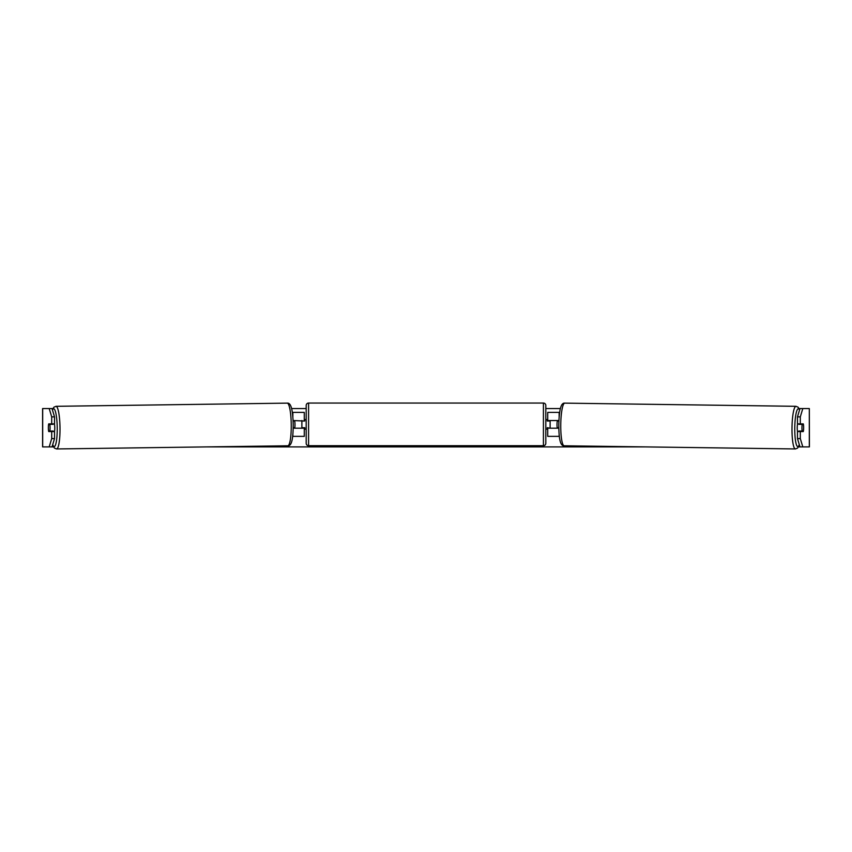 <?xml version="1.0" encoding="UTF-8"?>
<svg xmlns="http://www.w3.org/2000/svg" width="852" height="852" viewBox="0 0 852 852"><rect width="100%" height="100%" fill="white"/><g stroke="black" fill="none" stroke-linecap="round" stroke-linejoin="round"><path stroke-width="1.28" d="M559.658 412.389L547.729 412.389L547.729 420.537L558.891 420.537M559.327 436.352L547.729 436.352L547.729 427.725M550.126 428.205L547.25 427.725L547.25 429.163L545.812 429.163M550.126 427.725L550.126 420.537M558.784 428.205L547.729 428.205M797.525 431.559A4.792 0.831 -89.2 0 1 797.227 427.661A4.792 0.831 -89.2 0 1 797.6 423.891M803.415 424.371A4.792 0.831 -89.2 0 1 803.617 427.725A4.792 0.831 -89.2 0 1 803.329 431.08L802.137 431.08A4.792 0.831 -89.2 0 1 801.945 427.725A4.792 0.831 -89.2 0 1 802.233 424.371L803.393 424.371A4.792 0.831 -90 0 0 803.298 423.891L800.305 423.891L800.305 416.862L797.472 416.862L799.975 408.555L802.808 408.555L800.305 416.862M799.016 423.891A4.792 0.831 -89.2 0 0 798.931 424.328L802.233 424.371M558.784 427.747L557.208 427.725A4.792 0.831 -89.2 0 1 557.016 424.371A4.792 0.831 -89.2 0 1 557.304 421.016L558.869 421.037L557.304 421.016M798.942 431.559A4.792 0.831 -89.2 0 1 798.835 431.037L802.137 431.08M798.931 424.328L800.113 424.328M48.415 426.053A4.792 0.831 -90 0 0 48.362 427.725A4.792 0.831 -90 0 0 48.702 431.559L54.528 431.559L54.528 438.599L52.025 446.895L53.484 446.895M51.695 416.862L51.695 423.891L54.528 423.891L54.528 416.862L51.695 416.862L49.192 408.555L52.899 408.555M291.597 408.555L306.188 408.555M545.812 408.555L560.403 408.555M799.101 408.555L799.975 408.555M206.812 446.895L645.188 446.895M798.516 446.895L799.975 446.895L797.472 438.599L797.472 431.559L803.298 431.559A4.792 0.831 -90 0 0 803.585 426.053M797.472 438.599L800.305 438.599L800.305 431.559M800.305 438.599L802.808 446.895L799.975 446.895M809.315 446.895L809.315 408.555L809.4 446.895L802.808 446.895M809.315 408.555L802.808 408.555M800.305 423.891L797.472 423.891L797.472 416.862M52.025 446.895L42.6 446.895L42.6 408.555L49.192 408.555M52.025 408.555L54.528 416.862M49.192 446.895L51.695 438.599L51.695 431.559M51.695 438.599L54.528 438.599M51.695 423.891L48.702 423.891A4.792 0.831 -90 0 0 48.607 424.371L48.585 424.371A4.792 0.831 -90.8 0 0 48.383 427.725A4.792 0.831 -90.8 0 0 48.671 431.08L49.863 431.08A4.792 0.831 -90.8 0 0 50.055 427.725A4.792 0.831 -90.8 0 0 49.767 424.371L48.585 424.371M42.6 446.895L42.6 408.555M304.27 421.016L293.109 420.537M304.27 420.537L304.27 412.389L292.342 412.389M292.673 436.352L304.27 436.352L304.27 427.725M301.874 428.205L301.874 420.537M293.216 428.205L304.27 428.205M308.584 403.049A2.396 2.396 0 0 0 306.188 405.445L306.188 443.306A2.396 2.396 0 0 0 308.584 445.702L543.416 445.702A2.396 2.396 0 0 0 545.812 443.306L545.812 405.445A2.396 2.396 0 0 0 543.416 403.049L308.584 403.049L308.584 445.702M306.188 419.578L304.75 419.578L304.75 421.016L301.874 421.016M301.874 427.725L304.75 427.725L304.75 429.163L306.188 429.163M550.126 421.016L547.25 421.016L547.25 419.578L545.812 419.578M54.475 431.559A4.792 0.831 -90.8 0 0 54.773 427.661A4.792 0.831 -90.8 0 0 54.4 423.891M49.863 431.08L53.165 431.037A4.792 0.831 -90.8 0 1 53.058 431.559M293.216 427.747L294.792 427.725A4.792 0.831 -90.8 0 0 294.984 424.371A4.792 0.831 -90.8 0 0 294.696 421.016L293.131 421.037L294.696 421.016M49.767 424.371L53.069 424.328A4.792 0.831 -90.8 0 0 52.984 423.891M53.069 424.328L51.887 424.328M559.146 416.841L559.146 412.389M559.146 436.352L559.146 434.648M795.406 448.951L564.162 445.788A21.332 3.706 -89.2 0 1 560.754 424.466A21.332 3.706 -89.2 0 1 564.748 403.134L795.992 406.308A21.332 3.706 90.8 0 0 791.998 427.629A21.332 3.706 90.8 0 0 795.406 448.951L797.589 448.088L799.368 444.893M799.293 444.637A18.936 3.291 -89.2 0 1 794.778 427.661A18.936 3.291 -89.2 0 1 799.517 410.078M42.685 446.895L42.685 408.555M292.854 416.841L292.854 412.389M292.854 436.352L292.854 434.648M543.416 445.702L543.416 403.049M287.252 403.134C291.65 402.57 292.811 412.389 293.226 424.434C293.131 436.448 292.247 446.224 287.838 445.788A21.332 3.706 -90.8 0 0 291.246 424.466A21.332 3.706 -90.8 0 0 287.252 403.134L56.008 406.308A21.332 3.706 89.2 0 1 60.002 427.629A21.332 3.706 89.2 0 1 56.594 448.951L54.411 448.088L52.632 444.893M52.707 444.637A18.936 3.291 -90.8 0 0 57.222 427.661A18.936 3.291 -90.8 0 0 52.483 410.078M795.992 406.308L798.143 407.224L799.613 409.759M564.748 403.134C560.35 402.57 559.189 412.389 558.774 424.434C558.869 436.448 559.753 446.224 564.162 445.788M287.838 445.788L56.594 448.951M56.008 406.308L53.857 407.224L52.387 409.759"/></g></svg>

